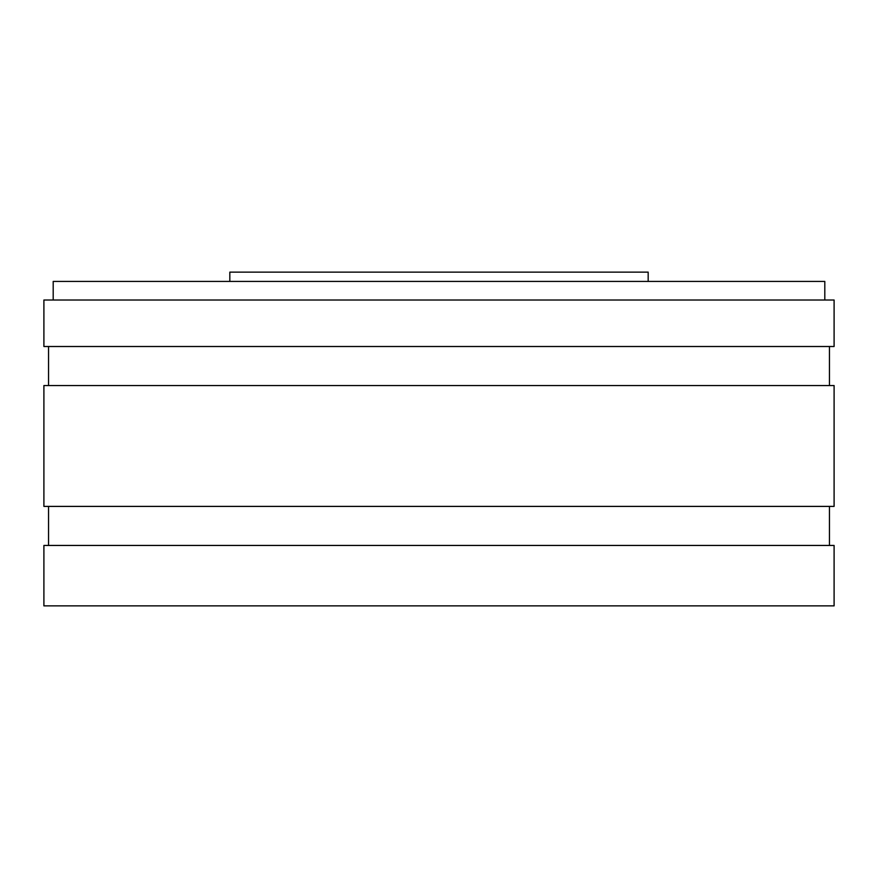 <?xml version="1.0" encoding="UTF-8"?>
<svg xmlns="http://www.w3.org/2000/svg" width="878" height="878" viewBox="0 0 878 878"><rect width="100%" height="100%" fill="white"/><g stroke="black" fill="none" stroke-linecap="round" stroke-linejoin="round"><path stroke-width="1.32" d="M834.1 385.541L43.9 385.541L43.9 506.397L834.1 506.397L834.1 385.541M834.1 605.875L43.9 605.875L43.9 545.447L834.1 545.447L834.1 605.875M834.1 346.503L43.9 346.503L43.9 300.013L834.1 300.013L834.1 346.503M824.804 300.013L824.804 281.421L53.196 281.421L53.196 300.013M648.173 281.421L648.173 272.125L229.827 272.125L229.827 281.421M829.447 346.503L829.447 385.541M829.447 506.397L829.447 545.447M48.553 346.503L48.553 385.541M48.553 506.397L48.553 545.447"/></g></svg>

